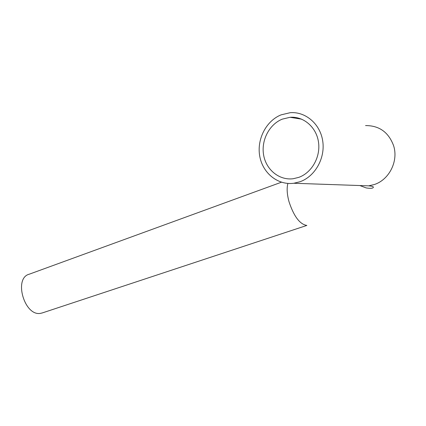 <?xml version="1.0" encoding="UTF-8"?>
<svg xmlns="http://www.w3.org/2000/svg" width="426" height="426" viewBox="0 0 426 426"><rect width="100%" height="100%" fill="white"/><g stroke="black" fill="none" stroke-linecap="round" stroke-linejoin="round"><path stroke-width="0.64" d="M42.488 312.87L40.736 313.307C24.543 316.848 13.254 278.066 29.277 274.19L281.432 182.211M300.032 181.732L293.796 183.26C277.858 185.411 262.789 173.19 259.775 156.374C256.606 139.59 265.93 121.016 281.011 114.876L290.207 112.693C305.634 111.442 320.347 124.046 322.754 141.235C325.304 158.392 314.963 176.481 300.032 181.732M282.23 119.158L290.069 117.294C303.53 116.154 316.358 127.102 318.488 142.05C320.746 156.965 311.8 172.743 298.791 177.365L293.195 178.734C279.349 180.555 266.25 169.899 263.657 155.234C260.93 140.601 269.11 124.456 282.23 119.158M42.052 313.014L306.853 225.434C299.84 224.316 293.897 216.424 289.025 201.754C287.007 194.299 286.629 188.191 287.885 183.436M365.567 125.574C379.273 125.542 388.624 132.268 393.619 145.74C398.63 161.204 389.119 179.873 374.22 184.554L368.634 185.848L360.023 185.55M293.796 183.26L368.634 185.848C372.771 186.194 374.204 186.854 372.92 187.839C372.074 188.43 369.832 188.462 366.184 187.925L359.832 185.544M301.693 119.179L290.069 117.294"/></g></svg>

